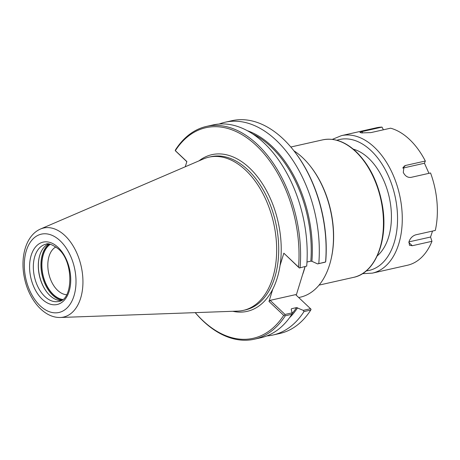 <?xml version="1.0" encoding="UTF-8"?>
<svg xmlns="http://www.w3.org/2000/svg" width="460" height="460" viewBox="0 0 460 460"><rect width="100%" height="100%" fill="white"/><g stroke="black" fill="none" stroke-linecap="round" stroke-linejoin="round"><path stroke-width="0.69" d="M331.085 259.147L331.257 258.405A77.01 47.788 -102.7 0 0 310.615 166.537L310.143 165.939A78.125 48.484 77.3 0 1 331.085 259.147A78.125 48.484 77.3 0 1 329.573 264.793A78.125 48.484 77.3 0 1 300.311 297.183L298.707 297.539M293.905 150.794A78.125 48.484 77.3 0 1 310.143 165.939M219.236 124.022A109.054 67.672 77.3 0 1 225.187 122.21L231.972 120.687A109.054 67.672 77.3 0 1 293.514 150.299L293.986 150.897A107.933 66.982 77.3 0 1 325.76 260.975L325.628 261.97L324.835 262.269L317.578 263.902L311.909 261.309L310.822 261.154L306.987 262.01M299.334 268.002L306.699 266.104L299.334 268.002L283.837 253.184L280.054 265.483A80.31 49.835 77.3 0 1 272.768 289.162A80.31 49.835 77.3 0 1 232.789 311.288M325.628 261.97L317.578 263.902M285.045 314.456L284.74 315.221L285.257 315.79L291.87 314.306L292.129 312.863L285.045 314.456L270.123 300.357L295.625 294.63L310.546 308.729L311.063 309.304L310.759 310.063A109.054 67.672 77.3 0 1 279.783 333.488L273.004 335.012A109.054 67.672 77.3 0 1 266.852 335.926M305.009 266.725L296.24 295.211M310.546 308.729L303.284 310.362L303.979 311.587L310.759 310.063M303.979 311.587A109.054 67.672 77.3 0 1 273.004 335.012M284.74 315.221L283.693 315.359L268.985 301.455L270.123 300.357M303.284 310.362L296.527 307.608L291.588 308.717L291.191 309.212L292.129 312.863M291.209 309.287A102.062 63.336 77.3 0 0 291.588 308.717L291.191 309.212M291.87 314.306A109.054 67.672 77.3 0 1 260.895 337.732L254.282 339.221A109.054 67.672 77.3 0 1 195.218 312.639M283.693 315.359A107.933 66.982 77.3 0 1 195.253 312.633M285.257 315.79A109.054 67.672 77.3 0 1 254.282 339.221M268.985 301.455L272.768 289.162M185.265 166.761L186.869 161.552L175.346 150.661A107.933 66.982 77.3 0 1 256.41 145.619A107.933 66.982 77.3 0 1 298.546 267.087L283.837 253.184M293.514 150.299A109.054 67.672 77.3 0 1 325.588 261.855M175.346 150.661L175.496 149.845A109.054 67.672 77.3 0 1 206.471 126.419L213.083 124.93A109.054 67.672 77.3 0 1 306.699 266.104M299.299 267.887L298.546 267.087M206.471 126.419A109.054 67.672 77.3 0 1 300.087 267.588M225.187 122.21A109.054 67.672 77.3 0 1 318.809 263.385M175.191 150.604L186.829 161.684M66.654 294.716A24.857 15.427 77.3 0 1 51.336 281.261A24.857 15.427 77.3 0 1 49.065 256.289A24.857 15.427 77.3 0 1 55.913 246.905M62.704 299.483A29.083 18.049 77.3 0 1 43.326 254.644A29.083 18.049 77.3 0 1 50.301 244.289M47.179 292.52A29.865 18.532 77.3 0 1 39.249 257.226M60.944 300.604A29.302 18.187 77.3 0 1 47.058 292.37A29.302 18.187 77.3 0 1 39.203 257.41A29.302 18.187 77.3 0 1 39.773 255.288A29.302 18.187 77.3 0 1 48.231 244.03M38.168 230.213A45.626 28.313 77.3 0 1 39.157 229.655A45.626 28.313 77.3 0 1 40.44 229.045A45.626 28.313 77.3 0 1 64.929 235.6A45.626 28.313 77.3 0 1 80.655 298.149A45.626 28.313 77.3 0 1 60.312 317.48A45.626 28.313 77.3 0 1 58.886 317.475A45.626 28.313 77.3 0 1 57.759 317.394M40.44 229.04L203.515 158.913A78.516 48.725 77.3 0 1 208.886 157.17A78.516 48.725 77.3 0 1 262.729 193.24A78.516 48.725 77.3 0 1 272.722 277.84A78.516 48.725 77.3 0 1 243.311 310.391A78.516 48.725 77.3 0 1 237.711 311.109L60.312 317.486M432.515 231.064L430.56 237.026L431.969 241.304L412.286 245.726L409.429 245.243L409.015 241.626C410.268 238.194 412.476 235.94 415.627 234.859L435.309 230.437A70.466 43.729 77.3 0 0 430.56 172.977L410.878 177.405C407.658 177.704 405.133 176.048 403.293 172.442L404.024 166.221L405.645 165.445L425.327 161.023L424.459 163.242L428.95 173.339M430.56 237.026L408.94 241.88M402.816 168.101L424.459 163.242M425.327 161.023A70.466 43.729 77.3 0 0 390.58 128.185L370.898 132.606L361.451 132.9L359.91 132.428L362.325 131.52L382.007 127.098L383.398 129.8M431.969 241.304A70.466 43.729 77.3 0 1 407.433 265.259L372.347 273.142A70.466 43.729 77.3 0 0 398.745 243.932A70.466 43.729 77.3 0 0 374.452 147.338A70.466 43.729 77.3 0 0 341.452 135.637L376.539 127.753A70.466 43.729 77.3 0 1 382.007 127.098M353.28 149.143A57.603 35.748 77.3 0 1 374.216 164.404A57.603 35.748 77.3 0 1 389.654 233.128A57.603 35.748 77.3 0 1 388.539 237.291A57.603 35.748 77.3 0 1 377.263 255.875M305.055 266.714A78.125 48.484 77.3 0 1 303.985 270.543A78.125 48.484 77.3 0 1 302.507 274.856M290.823 147.016L322.627 139.869A70.466 43.729 77.3 0 1 355.626 151.564A70.466 43.729 77.3 0 1 379.92 248.164A70.466 43.729 77.3 0 1 353.522 277.374L319.056 285.114M198.99 160.862A80.31 49.835 77.3 0 1 249.527 167.986A80.31 49.835 77.3 0 1 280.054 265.483M247.56 130.784A102.62 63.681 77.3 0 1 311.909 261.309M297.614 307.769A102.62 63.681 77.3 0 1 289.553 317.693M296.527 307.608A102.062 63.336 77.3 0 1 291.979 313.714M208.886 157.17L210.939 156.71A78.516 48.725 77.3 0 1 247.71 169.746A78.516 48.725 77.3 0 1 274.775 277.38A78.516 48.725 77.3 0 1 245.364 309.925L243.311 310.391M252.948 134.05A102.062 63.336 77.3 0 1 310.822 261.154M62.462 299.661A29.302 18.187 77.3 0 1 43.194 254.524A29.302 18.187 77.3 0 1 50.008 244.231M61.629 300.225A29.865 18.532 77.3 0 1 42.435 254.305A29.865 18.532 77.3 0 1 49.013 244.082M58.621 301.444A29.302 18.187 77.3 0 1 38.525 287.983A29.302 18.187 77.3 0 1 34.799 256.41A29.302 18.187 77.3 0 1 45.776 244.26C47.932 242.811 52.118 244.358 58.328 248.906C74.353 262.131 72.847 300.593 58.621 301.444M31.171 255.369A31.976 19.843 77.3 0 1 58.121 247.422A31.976 19.843 77.3 0 1 69.144 291.255A31.976 19.843 77.3 0 1 42.193 299.201A31.976 19.843 77.3 0 1 31.171 255.369M26.318 250.786A40.146 24.915 77.3 0 1 60.157 240.804A40.146 24.915 77.3 0 1 73.997 295.837A40.146 24.915 77.3 0 1 40.158 305.814A40.146 24.915 77.3 0 1 26.318 250.786M412.286 245.726L408.813 242.443M405.645 165.445L402.983 167.63M362.325 131.52L362.445 133.003M336.864 140.271A67.108 41.647 77.3 0 1 371.053 150.627A67.108 41.647 77.3 0 1 397.474 222.485A67.108 41.647 77.3 0 1 366.217 270.917M322.627 139.869C334.006 137.592 345.172 141.519 356.115 151.656C369.662 165.025 378.43 182.982 382.427 205.534C388.51 239.999 375.498 273.142 353.522 277.374M39.157 229.661C25.421 236.733 20.021 258.135 24.541 278.438C28.871 299.218 43.131 316.957 58.886 317.475M341.452 135.637L332.292 139.391M362.463 273.671L372.347 273.142"/></g></svg>
